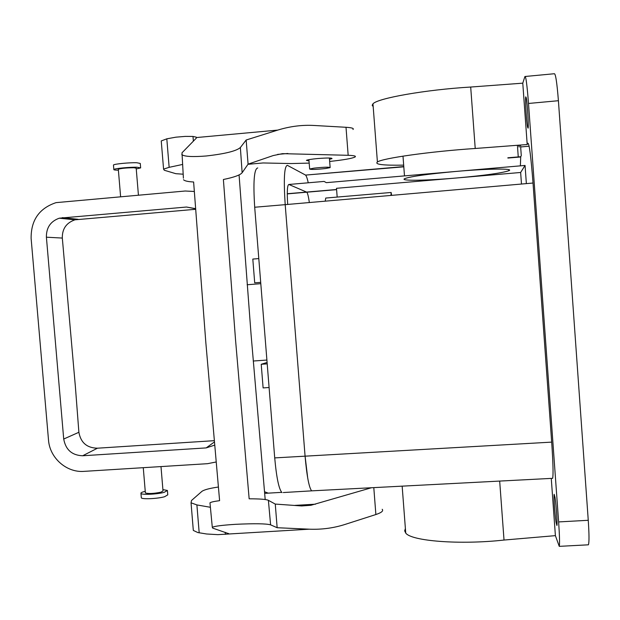 <?xml version="1.0" encoding="UTF-8"?>
<svg xmlns="http://www.w3.org/2000/svg" width="620" height="620" viewBox="0 0 620 620"><rect width="100%" height="100%" fill="white"/><g stroke="black" fill="none" stroke-linecap="round" stroke-linejoin="round"><path stroke-width="0.93" d="M551.265 478.392L555.396 535.641L559.255 546.352C559.79 544.058 559.581 535.92 558.628 521.924L528.504 103.463C527.054 84.816 525.861 75.834 524.923 76.508L522.776 83.165L470.696 87.04C425.715 89.691 377.58 98.239 372.969 103.819L372.178 105.307L373.186 106.625M308.264 182.792C307.319 178.583 306.42 176.018 305.583 175.088L287.37 165.339C284.27 166.052 283.549 179.157 285.2 204.654L533.022 183.032C530.976 156.767 529.271 143.491 527.907 143.204L527.202 144.537L522.776 83.165M533.022 183.032L551.684 442.122C553.087 462.675 553.404 474.742 552.653 478.322L552.164 478.346M556.016 521.978L556.9 525.489C557.527 524.698 556.249 505.486 555.047 497.604L554.187 494.287C553.575 495.233 554.822 513.941 556.016 521.978M527.566 127.1L528.093 128.162C528.775 126.503 527.341 102.827 526.248 97.766L525.745 96.836C525.078 98.704 526.473 121.791 527.566 127.1M518.258 156.914L517.421 145.344M520.366 165.858L520.722 156.713L507.865 157.79M520.521 145.088L521.288 155.643L520.722 156.713M518.615 145.243L519.142 147.095L519.242 145.189M558.628 521.924L588.256 520.288L558.411 100.711C556.923 82.018 555.512 73.028 554.179 73.749L525.326 76.469M307.706 477.997L305.063 456.01L285.2 204.654L305.063 456.01C306.815 475.935 309.008 487.553 311.651 490.854L283.301 492.543M403.674 165.129C383.168 165.501 374.41 164.455 377.41 162.006C382.16 158.286 430.334 151.443 475.222 148.482L470.696 87.04M526.365 183.613L525.055 165.447L520.645 172.476L336.497 188.309L337.179 197.075M525.055 165.447L456.204 171.415C427.815 174.018 410.642 176.436 404.697 178.645C399.373 181.087 426.436 180.629 456.909 177.956C484.561 175.468 501.859 173.058 508.803 170.733C514.825 168.33 488.413 168.57 456.204 171.415L326.322 182.66L324.089 181.42L288.874 184.473L306.822 192.2C307.66 193.254 308.504 196.703 309.349 202.546C308.504 196.703 307.66 193.254 306.822 192.2L287.269 193.882M325.229 201.159L325.733 198.051L391.135 192.471L390.98 195.424M391.623 195.37L391.135 192.471M521.482 184.039L520.645 172.476M527.202 144.537L475.222 148.482M555.396 535.641L504.021 540.051L499.681 481.074M405.387 528.519L404.674 530.836L405.736 533.076C411.331 541.082 459.784 544.964 504.021 540.051M588.256 520.288C589.186 534.316 589.24 542.492 588.411 544.81L587.962 544.833M313.96 168.144L309.651 169.028C310.829 169.709 316.2 169.531 325.763 168.5L330.142 167.609C329.003 166.919 323.609 167.106 313.96 168.144M309.016 160.96L306.396 160.363C307.652 159.743 311.465 159.131 317.835 158.534C327.283 157.813 332.01 157.837 332.026 158.612L329.499 159.317M309.186 163.099L291.206 163.556L263.089 162.959L247.977 164.3M329.67 161.456C343.767 159.929 352.245 158.433 355.09 156.976C356.345 156.07 354.036 155.512 348.169 155.302L282.503 153.651L273.242 155.55L248.085 164.153L246.156 140.012L277.745 130.099C290.044 126.309 302.265 124.775 314.402 125.488L346.007 127.286C351.889 127.658 354.214 128.394 352.974 129.502M183.125 174.197L175.817 173.685L164.316 170.26L163.572 169.12L169.151 167.33L182.451 164.478M193.378 141.143L192.991 136.447L185.326 136.392L175.948 137.167L166.811 138.826L161.246 140.942L161.34 142.026M192.991 136.447L196.269 137.144L196.16 138.291L181.993 152.807L183.404 178.18M246.156 140.012L240.366 147.529L242.133 172.724L248.085 164.153M181.776 154.582C184.256 156.581 192.332 157.054 206.003 156.008C224.889 153.892 236.344 151.063 240.366 147.529M193.169 528.558L193.316 530.425L197.85 532.557L206.607 533.99L217.845 534.649L309.295 529.186L277.156 527.721L275.264 504.075L268.39 500.325C266.282 499.325 259.873 498.821 249.155 498.805L235.561 340.14L223.386 179.506C234.027 177.32 240.273 175.057 242.133 172.724M210.048 503.657L209.971 502.828C210.955 502.099 214.171 501.379 219.604 500.673L205.809 342.317L193.618 181.986C187.992 181.707 184.628 180.955 183.512 179.722M265.19 499.534L251.092 334.738L239.072 174.917M277.156 527.721L270.607 524.846C266.244 523.613 254.673 523.435 235.887 524.303C222.44 525.148 214.582 526.14 212.296 527.294L212.683 528.108L228.726 533.681M275.264 504.075L301.622 505.951L310.915 505.285L371.481 487.739M309.295 529.186C321.796 529.689 333.87 528.054 345.518 524.28L375.875 514.53C381.525 512.655 383.633 510.903 382.199 509.276M199.19 532.851L196.897 504.928L191.045 502.812L191.502 500.495L201.872 491.404C204.058 489.777 209.552 488.32 218.341 487.033M196.897 504.928L210.397 507.284M281.674 492.35L264.632 493.357M268.251 493.14L264.484 491.745M260.695 282.371L254.704 282.836L252.805 259.067L258.796 258.587M267.088 362.452L261.221 364.289L267.204 363.863M269.096 387.508L263.113 387.919L261.221 364.289M253.224 361.026L266.902 360.05M247.155 284.751L260.803 283.681M216.07 462.001L207.491 463.69L83.995 471.371C66.541 472.82 49.685 457.893 48.507 440.029L31.124 238.475C30.899 220.232 39.2 208.289 56.04 202.639L185.194 191.014L194.292 191.479M214.567 445.16L206.204 447.904L82.669 455.762C72.005 455.351 65.689 449.779 63.713 439.038L46.399 237.197C46.252 227.656 50.546 221.325 59.28 218.194L186.504 207.034L195.525 208.646M46.399 237.197L62.318 238.065L75.384 386.64L78.887 432.279C80.755 442.672 86.94 447.981 97.464 448.198L214.163 440.68M62.318 238.065C62.132 228.865 66.356 222.781 74.997 219.813L195.571 209.297M138.423 195.075L136.183 168.175L133.858 167.733C126.457 167.819 121.272 168.322 118.311 169.237L118.327 169.392M136.253 168.942L140.647 167.904L137.183 167.245C129.999 166.989 114.351 168.5 113.832 169.493C113.538 169.865 114.747 170.082 117.451 170.151L118.389 170.167M140.624 167.663L140.275 163.44L136.811 162.75C129.619 162.463 113.972 163.99 113.46 165.013L113.475 165.261M167.447 490.877L167.772 494.845L164.556 496.744C157.627 498.743 142.058 499.472 141.329 497.837L141.298 497.426M162.897 489.606L167.416 490.466L164.192 492.334C157.255 494.303 141.693 495.039 140.965 493.443C140.593 492.877 141.717 492.241 144.328 491.544L145.243 491.319M160.991 466.581L163.013 490.947L160.851 492.203C153.62 493.636 148.467 493.877 145.382 492.939L145.359 492.668M257.734 167.958C254.099 168.718 253.084 181.815 254.696 207.243L274.714 457.901C276.52 477.818 278.946 489.397 281.999 492.621M305.583 175.096L403.783 166.563M287.68 204.437C286.905 191.588 287.3 184.93 288.874 184.473L306.822 192.2L336.606 189.642M528.504 103.463L558.411 100.711M274.714 457.901L551.684 442.122M277.558 154.403L287.851 153.481M348.169 155.302L346.007 127.286M169.151 167.33L166.811 138.826M277.745 130.099L196.501 137.547M268.39 500.325L270.607 524.846M294.988 505.378L315.495 504.192M375.875 514.53L373.798 487.622M225.401 534.355L225.238 532.34M63.713 439.038L78.887 432.279M82.669 455.762L97.464 448.198M214.287 442.052L206.204 447.904M186.504 207.034L195.533 208.754M78.043 219.294L62.356 217.643M287.269 193.734L336.59 189.495M285.2 204.654L254.696 207.243M552.653 478.322L311.651 490.854M520.63 156.976L507.881 158.046M403.798 166.819L305.583 175.088M377.41 162.006L372.969 103.819M520.661 146.963L529.131 146.219M405.736 533.076L402.155 486.142M588.411 544.81L559.255 546.352M308.915 159.658L309.651 169.028M329.398 158.015L330.142 167.609M163.572 169.12L161.246 140.942M196.339 138.066L196.269 137.144M209.971 502.828L212.296 527.294M228.54 533.874L228.509 533.456M193.316 530.425L191.045 502.812M59.28 218.194L74.997 219.813M118.311 169.237L120.606 196.625M113.46 165.013L113.832 169.493M140.965 493.443L141.329 497.837M143.267 467.689L145.382 492.939M508.803 170.733L508.726 169.64M404.488 175.886L402.992 156.139"/></g></svg>
